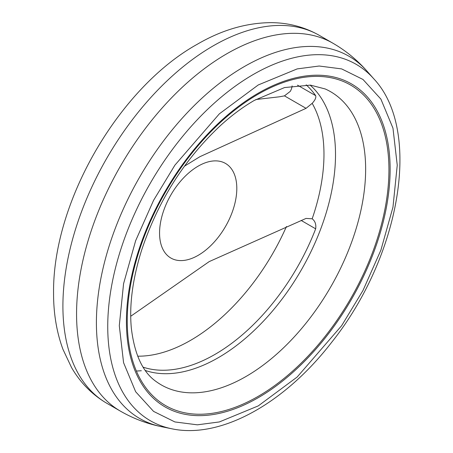 <?xml version="1.0" encoding="UTF-8"?>
<svg xmlns="http://www.w3.org/2000/svg" width="453" height="453" viewBox="0 0 453 453"><rect width="100%" height="100%" fill="white"/><g stroke="black" fill="none" stroke-linecap="round" stroke-linejoin="round"><path stroke-width="0.68" d="M286.449 226.494A164.156 94.779 -60 0 1 137.689 356.177M292.128 85.9A9.439 5.453 -60 0 1 290.311 91.336L284.461 95.866L279.325 96.817L255.871 99.53M306.143 84.841A164.156 94.779 -60 0 1 315.667 95.651C316.285 97.576 315.124 100.141 312.174 103.341L306.052 108.329L284.461 95.866M130.719 316.268L209.224 261.591L306.052 218.42L312.174 218.788C315.124 221.058 316.285 224.405 315.667 228.816A164.156 94.779 -60 0 1 143.142 367.173M184.428 166.206L199.915 156.687L306.052 108.329M198.188 166.132A54.626 31.54 120 0 0 164.733 252.349A54.626 31.54 120 0 0 231.636 213.72A54.626 31.54 120 0 0 198.188 166.132M390.129 169.297A186.472 107.661 120 0 0 192.344 151.63A186.472 107.661 120 0 0 192.344 415.344A186.472 107.661 120 0 0 390.129 169.297M106.885 403.323A212.44 122.65 -60 0 1 74.349 233.085A212.44 122.65 -60 0 1 213.125 45.906A212.44 122.65 -60 0 1 319.348 35.385C304.473 26.942 288.272 22.701 270.752 22.65C246.047 22.877 221.517 30.102 197.168 44.32C119.66 87.372 52.559 201.189 53.562 293.153C53.516 313.436 56.642 332.145 62.933 349.28L71.58 367.615C80.385 382.768 92.163 394.676 106.908 403.34L120.566 411.222A212.44 122.65 -60 0 1 88.001 240.99A212.44 122.65 -60 0 1 226.783 53.788A212.44 122.65 -60 0 1 333 43.267L319.348 35.379M136.387 371.064L141.33 370.741M161.41 426.669A209.178 120.77 -60 0 1 102.899 268.946A209.178 120.77 -60 0 1 244.309 66.574A209.178 120.77 -60 0 1 366.817 70.928C357.055 59.898 345.781 50.674 333 43.267M297.502 85.164L315.667 95.651M301.137 220.43L315.667 228.816M120.566 411.222C133.369 418.583 146.993 423.736 161.432 426.675L171.721 428.77A205.787 118.811 -60 0 1 114.128 273.618A205.787 118.811 -60 0 1 253.255 74.502A205.787 118.811 -60 0 1 373.776 78.794L366.822 70.934M310.107 85.09A165.86 95.759 -60 0 1 301.16 270.186A165.86 95.759 -60 0 1 145.339 370.48M312.174 218.788A158.12 91.291 120 0 0 312.174 103.341M258.272 84.949L297.185 68.901L319.172 66.019L341.653 68.907L362.978 79.456L380.894 99.111L392.966 128.154L397.247 165.186L392.966 207.157L380.894 250.147L362.978 290.486L341.653 325.662L297.185 377.009L258.272 405.894L219.36 421.941L197.372 424.829L174.886 421.941L153.567 411.392L135.651 391.737L123.573 362.689L119.298 325.656L123.573 283.691L135.651 240.702L153.567 200.356L174.886 165.186L219.36 113.833L258.272 84.949M325.18 88.952A169.292 97.74 -60 0 1 330.582 287.174A169.292 97.74 -60 0 1 156.217 381.607C142.803 372.332 134.507 354.523 131.336 328.176C129.179 305.005 132.599 279.037 141.596 250.277C158.018 201.007 184.354 159.394 220.605 125.436C231.777 115.277 243.018 106.931 254.331 100.402L284.541 87.559L310.43 85.124L325.18 88.952M258.091 94.23A185.045 106.834 120 0 0 127.248 320.866A185.045 106.834 120 0 0 258.091 396.409A185.045 106.834 120 0 0 388.94 169.779A185.045 106.834 120 0 0 258.091 94.23M171.721 428.77C220.951 439.308 284.75 403.164 331.675 342.292C399.908 256.8 422.632 130.809 373.776 78.794"/></g></svg>
